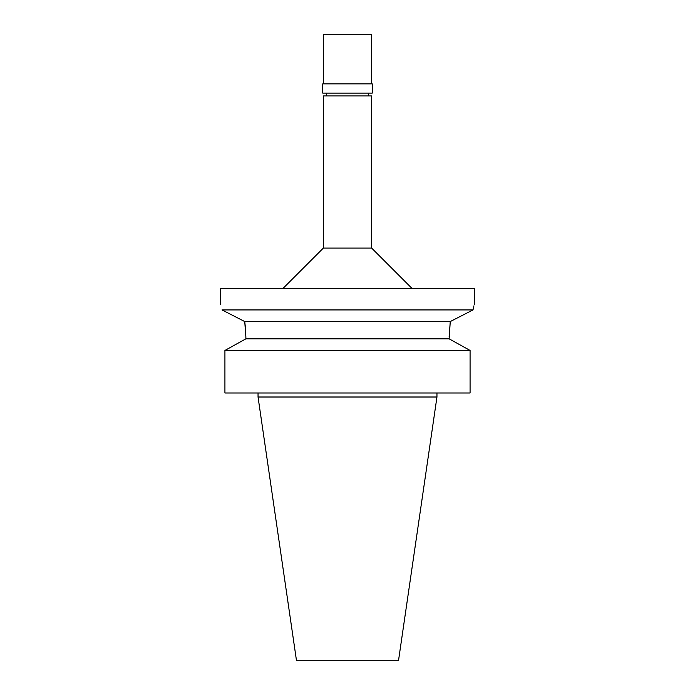 <?xml version="1.0" encoding="UTF-8"?>
<svg xmlns="http://www.w3.org/2000/svg" width="695" height="695" viewBox="0 0 695 695"><rect width="100%" height="100%" fill="white"/><g stroke="black" fill="none" stroke-linecap="round" stroke-linejoin="round"><path stroke-width="1.04" d="M436.955 397.01L258.045 397.01L296.435 660.25L398.565 660.25L436.955 397.01L436.955 392.988M224.919 392.988L224.919 350.454L224.919 392.988L470.081 392.988L470.081 350.454L449.126 338.839L450.264 321.55L449.126 336.832M245.874 338.839L245.874 336.832L245.874 338.839L224.919 350.454L245.874 338.839L449.126 338.839M453.427 319.926L450.264 321.55L244.736 321.55L245.578 329.039M245.874 336.832L244.736 321.55L222 309.927C220.298 302.577 220.298 302.577 222 309.927L473 309.927L450.264 321.55M470.081 350.454L224.919 350.454M473.938 305.826L473 309.927M474.294 304.427L474.294 288.329L220.706 288.329L220.706 304.427M283.1 288.329L323.349 248.08L371.651 248.08L411.9 288.329M371.651 248.08L371.651 95.927L323.349 95.927L323.349 248.08M347.5 93.113L372.251 93.113L372.251 83.86L322.749 83.86L322.749 93.113L347.5 93.113M371.651 83.86L371.651 34.75L323.349 34.75L323.349 83.86M258.045 397.01L258.045 392.988M326.372 95.927L326.372 93.113M368.628 95.927L368.628 93.113"/></g></svg>
